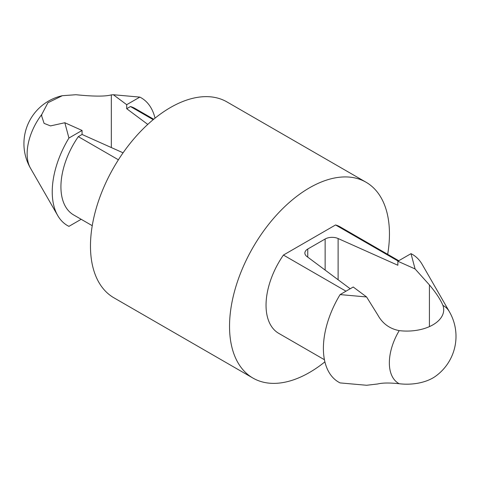 <?xml version="1.0" encoding="UTF-8"?>
<svg xmlns="http://www.w3.org/2000/svg" width="480" height="480" viewBox="0 0 480 480"><rect width="100%" height="100%" fill="white"/><g stroke="black" fill="none" stroke-linecap="round" stroke-linejoin="round"><path stroke-width="0.72" d="M139.836 97.104L126.696 104.688L113.34 94.74L139.836 97.104A73.746 42.576 -60 0 1 155.028 118.158M442.914 305.4C440.448 299.472 435.948 292.65 429.42 284.928L415.092 268.956L411 253.656A73.746 42.576 -60 0 1 422.214 264.474L449.454 311.838A44.856 25.896 -60 0 0 442.914 305.4A36.876 21.288 180 0 1 443.706 309.798A36.876 21.288 180 0 1 399.222 330.624C389.616 328.776 382.434 323.502 377.688 314.796L366.588 296.958L353.232 287.01L340.092 294.594L366.588 296.958M415.092 268.956L397.86 261.246L411 253.656M81.168 219.288L68.928 226.356A73.746 42.576 -60 0 1 57.714 215.538A73.746 42.576 -60 0 1 68.928 138.042L64.836 122.742L50.508 125.904L44.1 123.384L41.694 116.094L41.772 114.462L47.934 102.726L62.334 95.7L75.948 94.728C93.462 96.51 105.252 96.564 111.324 94.884L111.324 147.558M397.86 261.246L397.86 265.26L338.112 238.53A9.834 5.676 0 0 0 325.14 239.004L307.758 249.036A9.834 5.676 0 0 0 304.878 253.05A9.834 5.676 0 0 0 306.936 256.53L350.196 288.762M449.454 311.838A49.164 49.164 0 0 1 435.66 376.176A36.876 21.288 0 0 1 399.222 383.73C389.646 382.704 382.464 382.788 377.688 383.976L366.588 385.272L340.092 382.908A73.746 42.576 -60 0 1 340.092 294.594M118.41 159.792L78.306 136.638L82.068 134.466L82.068 130.452L64.836 122.742M82.068 134.466L123.078 152.814M92.244 225.684L73.656 214.95A61.458 35.484 -60 0 1 78.306 136.638M153.192 119.658L130.458 106.53A61.458 35.484 -60 0 1 135.108 108.504L153.702 119.238M68.928 138.042L82.068 130.452M324.9 361.854A113.082 65.286 -60 0 1 252.954 378.078L113.898 297.792A113.082 65.286 -60 0 1 90.474 246.03A113.082 65.286 -60 0 1 139.836 132.228A113.082 65.286 -60 0 1 226.974 101.934L366.03 182.22A113.082 65.286 -60 0 1 387.684 254.328M324.438 359.736L278.766 333.372A61.458 35.484 -60 0 1 283.422 255.06L335.568 224.952A61.458 35.484 -60 0 1 340.224 226.926L398.76 260.724M252.954 378.078A113.082 65.286 -60 0 1 229.536 326.31A113.082 65.286 -60 0 1 278.892 212.514A113.082 65.286 -60 0 1 366.03 182.22M111.324 94.884L113.34 94.74M126.696 104.688L126.696 108.702L130.458 106.53M398.142 261.078L335.568 224.952M345.996 291.186L283.422 255.06M147.774 124.404L126.696 108.702M429.42 284.928L429.42 326.622M338.112 238.53L338.112 279.756M62.328 95.694A49.164 49.164 0 0 0 30.474 168.174A44.856 25.896 -60 0 1 41.772 114.462M399.222 383.73A44.856 25.896 -60 0 1 399.222 330.624M307.758 249.036L307.758 257.142M325.14 239.004L325.14 270.09M30.474 168.174L57.714 215.538"/></g></svg>
